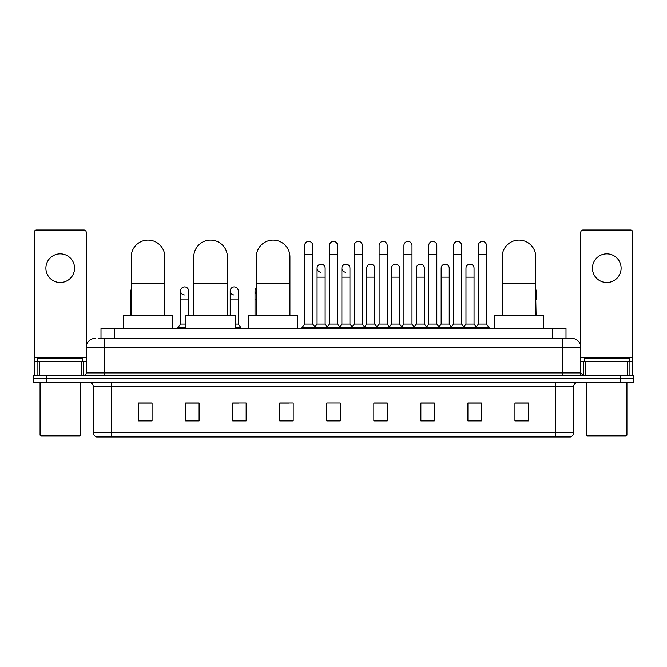 <?xml version="1.0" encoding="UTF-8"?>
<svg xmlns="http://www.w3.org/2000/svg" width="667" height="667" viewBox="0 0 667 667"><rect width="100%" height="100%" fill="white"/><g stroke="black" fill="none" stroke-linecap="round" stroke-linejoin="round"><path stroke-width="1" d="M101 338.427L101 328.573L566 328.573L566 338.427M98.516 338.427L568.693 338.427M98.307 338.427L104.135 338.427L104.135 347.39L86.21 347.39L86.21 372.92A2.243 2.243 0 0 1 83.975 375.162M95.173 338.427A8.963 8.963 0 0 0 86.21 347.39L86.21 232.258A2.243 2.243 0 0 0 83.975 230.015L36.485 230.015A2.243 2.243 0 0 0 34.242 232.258L34.242 361.722L39.286 361.722L39.286 375.162M571.827 338.427A8.963 8.963 0 0 1 580.79 347.39L562.865 347.39L562.865 338.427L571.694 338.427M627.714 375.162L627.714 361.722L632.758 361.722L632.758 375.162L632.758 232.258A2.243 2.243 0 0 0 630.515 230.015L583.025 230.015A2.243 2.243 0 0 0 580.79 232.258L580.79 372.92L583.025 375.162M46.79 375.162L33.35 375.162L33.35 378.748L46.79 378.748L33.35 378.748L33.35 382.333L46.79 382.333L46.79 378.748L620.21 378.748L46.79 378.748L46.79 375.162L620.21 375.162L620.21 378.748L633.65 378.748L620.21 378.748L620.21 382.333L46.79 382.333M633.65 375.162L633.65 378.748L633.65 375.162L620.21 375.162M573.62 432.683C573.495 434.834 572.419 436.268 570.393 436.985L555.703 436.985L555.703 432.683L573.62 432.683L573.62 386.81A4.477 4.477 0 0 1 578.097 382.333M555.703 436.985L96.607 436.985A4.477 4.477 0 0 1 93.38 432.683L93.38 386.81C93.113 384.092 91.621 382.6 88.903 382.333M528.372 420.902L528.372 402.985L514.932 402.985L514.932 420.902L528.372 420.902M481.332 420.902L481.332 402.985L467.892 402.985L467.892 420.902L481.332 420.902M434.3 420.902L434.3 402.985L420.86 402.985L420.86 420.902L434.3 420.902M387.26 420.902L387.26 402.985L373.82 402.985L373.82 420.902L387.26 420.902M152.068 420.902L152.068 402.985L138.628 402.985L138.628 420.902L152.068 420.902M199.108 420.902L199.108 402.985L185.668 402.985L185.668 420.902L199.108 420.902M246.14 420.902L246.14 402.985L232.7 402.985L232.7 420.902L246.14 420.902M293.18 420.902L293.18 402.985L279.74 402.985L279.74 420.902L293.18 420.902M340.22 420.902L340.22 402.985L326.78 402.985L326.78 420.902L340.22 420.902M633.65 382.333L633.65 378.748L633.65 382.333L620.21 382.333M428.297 403.076L424.846 403.076M477.931 403.076L474.479 403.076M279.74 403.076L289.236 403.076M232.7 403.076L238.703 403.076M194.447 403.076L189.069 403.076M378.656 402.985L375.204 403.076M329.023 402.985L337.977 402.985M199.108 403.076L185.668 403.076M152.068 403.076L138.628 403.076M387.26 403.076L373.82 403.076M434.3 403.076L420.86 403.076M481.332 403.076L467.892 403.076M528.372 403.076L514.932 403.076M60.23 253.852A14.332 14.332 0 0 0 45.89 268.184A14.332 14.332 0 0 0 60.23 282.516A14.332 14.332 0 0 0 74.562 268.184A14.332 14.332 0 0 0 60.23 253.852M81.174 375.162L81.174 361.722L39.286 361.722M81.174 361.722L86.21 361.722M34.242 375.162L34.242 361.722M79.49 436.085L40.962 436.085L40.07 435.192L80.39 435.192L79.49 436.085M40.07 382.333L40.07 435.192M80.39 382.333L80.39 435.192M82.625 361.722L82.625 358.137L37.827 358.137L37.827 361.722M131.232 315.132L131.232 256.895A16.8 16.8 0 0 1 148.032 240.095A16.8 16.8 0 0 1 164.832 256.895A16.8 16.8 0 0 0 148.032 240.095M164.832 315.132L164.832 256.895M172.67 328.573L172.67 315.132L123.395 315.132L123.395 328.573M193.772 315.132L193.772 256.895A16.8 16.8 0 0 1 210.572 240.095A16.8 16.8 0 0 1 227.372 256.895A16.8 16.8 0 0 0 210.572 240.095M227.372 315.132L227.372 256.895M235.209 328.573L235.209 315.132L185.935 315.132L185.935 328.573M256.311 315.132L256.311 256.895A16.8 16.8 0 0 1 273.111 240.095A16.8 16.8 0 0 1 289.912 256.895A16.8 16.8 0 0 0 273.111 240.095M289.912 315.132L289.912 256.895M297.749 328.573L297.749 315.132L248.474 315.132L248.474 328.573M502.168 315.132L502.168 256.895A16.8 16.8 0 0 1 518.968 240.095A16.8 16.8 0 0 1 535.768 256.895A16.8 16.8 0 0 0 518.968 240.095M535.768 315.132L535.768 256.895M543.605 328.573L543.605 315.132L494.33 315.132L494.33 328.573M304.652 254.385L312.715 254.385L312.715 324.095L304.652 324.095L304.652 245.423A4.035 4.035 0 0 1 308.938 241.404A4.035 4.035 0 0 1 312.715 245.423A4.035 4.035 0 0 0 308.938 241.404M304.652 324.095L301.959 327.672L301.959 328.573L301.959 327.672L315.399 327.672L315.399 328.573M312.715 324.095L315.399 327.672L326.78 327.672L326.78 328.573M329.465 254.385L337.535 254.385L337.535 324.095L329.465 324.095L329.465 245.423A4.035 4.035 0 0 1 333.75 241.404A4.035 4.035 0 0 1 337.535 245.423A4.035 4.035 0 0 0 333.75 241.404M329.465 290.945L329.465 324.095L326.78 327.672L340.22 327.672L340.22 328.573M337.535 324.095L340.22 327.672L351.601 327.672L351.601 328.573M354.285 254.385L362.348 254.385L362.348 324.095L354.285 324.095L354.285 245.423A4.035 4.035 0 0 1 358.571 241.404A4.035 4.035 0 0 1 362.348 245.423A4.035 4.035 0 0 0 358.571 241.404M349.942 324.095L349.942 277.147L341.879 277.147L341.879 324.095L349.942 324.095L352.118 326.988L354.285 324.095L351.601 327.672L365.041 327.672L365.041 328.573M366.692 324.095L366.692 277.147L374.762 277.147L374.762 324.095L366.692 324.095L364.524 326.988L362.348 324.095L365.041 327.672L376.413 327.672L376.413 328.573M379.106 254.385L387.168 254.385L387.168 324.095L379.106 324.095L379.106 245.423A4.035 4.035 0 0 1 383.392 241.404A4.035 4.035 0 0 1 387.168 245.423A4.035 4.035 0 0 0 383.392 241.404M374.762 324.095L376.93 326.988L379.106 324.095L376.413 327.672L389.853 327.672L389.853 328.573M391.512 324.095L391.512 277.147L399.575 277.147L399.575 324.095L391.512 324.095L389.345 326.988L387.168 324.095L389.853 327.672L401.234 327.672L401.234 328.573M403.927 254.385L411.989 254.385L411.989 324.095L403.927 324.095L403.927 245.423A4.035 4.035 0 0 1 408.212 241.404A4.035 4.035 0 0 1 411.989 245.423A4.035 4.035 0 0 0 408.212 241.404M399.575 324.095L401.751 326.988L403.927 324.095L401.234 327.672L414.674 327.672L414.674 328.573M416.333 324.095L416.333 277.147L424.395 277.147L424.395 324.095L416.333 324.095L414.157 326.988L411.989 324.095L414.674 327.672L426.055 327.672L426.055 328.573M428.739 254.385L436.802 254.385L436.802 324.095L428.739 324.095L428.739 245.423A4.035 4.035 0 0 1 433.025 241.404A4.035 4.035 0 0 1 436.802 245.423A4.035 4.035 0 0 0 433.025 241.404M424.395 324.095L426.572 326.988L428.739 324.095L426.055 327.672L439.495 327.672L439.495 328.573M441.154 324.095L441.154 277.147L449.216 277.147L449.216 324.095L441.154 324.095L438.978 326.988L436.802 324.095L439.495 327.672L450.875 327.672L450.875 328.573M453.56 254.385L461.622 254.385L461.622 324.095L453.56 324.095L453.56 245.423A4.035 4.035 0 0 1 457.845 241.404A4.035 4.035 0 0 1 461.622 245.423A4.035 4.035 0 0 0 457.845 241.404M449.216 324.095L451.384 326.988L453.56 324.095L450.875 327.672L464.315 327.672L464.315 328.573M465.966 324.095L465.966 277.147L474.037 277.147L474.037 324.095L465.966 324.095L463.798 326.988L461.622 324.095L464.315 327.672L475.688 327.672L475.688 328.573M478.381 254.385L486.443 254.385L486.443 324.095L478.381 324.095L478.381 245.423A4.035 4.035 0 0 1 482.666 241.404A4.035 4.035 0 0 1 486.443 245.423A4.035 4.035 0 0 0 482.666 241.404M478.381 324.095L475.688 327.672L489.128 327.672L489.128 328.573M486.443 324.095L489.128 327.672M320.835 272.211A4.035 4.035 0 0 1 317.058 268.184A4.035 4.035 0 0 1 321.344 264.157A4.035 4.035 0 0 1 325.121 268.184L325.121 277.147L317.058 277.147L317.058 268.184M325.121 277.147L325.121 324.095L317.058 324.095L317.058 277.147M317.058 324.095L314.882 326.988M325.121 324.095L327.297 326.988M345.656 272.211A4.035 4.035 0 0 1 341.879 268.184A4.035 4.035 0 0 1 346.165 264.157A4.035 4.035 0 0 1 349.942 268.184L349.942 277.147M341.879 324.095L339.703 326.988M366.692 277.147L366.692 268.184A4.035 4.035 0 0 1 370.977 264.157A4.035 4.035 0 0 1 374.762 268.184L374.762 277.147M391.512 277.147L391.512 268.184A4.035 4.035 0 0 1 395.798 264.157A4.035 4.035 0 0 1 399.575 268.184L399.575 277.147M416.333 277.147L416.333 268.184A4.035 4.035 0 0 1 420.619 264.157A4.035 4.035 0 0 1 424.395 268.184L424.395 277.147M441.154 277.147L441.154 268.184A4.035 4.035 0 0 1 445.439 264.157A4.035 4.035 0 0 1 449.216 268.184L449.216 277.147M465.966 277.147L465.966 268.184A4.035 4.035 0 0 1 470.252 264.157A4.035 4.035 0 0 1 474.037 268.184L474.037 277.147M474.037 324.095L476.205 326.988M131.232 292.505A4.035 4.035 0 0 1 131.232 289.386M130.924 315.132L130.924 290.945M184.334 294.964A4.035 4.035 0 0 1 180.557 290.945A4.035 4.035 0 0 1 184.842 286.918A4.035 4.035 0 0 1 188.619 290.945L188.619 299.9L180.557 299.9L180.557 290.945M185.935 324.095L180.557 324.095L180.557 299.9M188.619 315.132L188.619 299.9M180.557 324.095L177.872 327.672L177.872 328.573M185.935 327.672L177.872 327.672M233.975 294.964A4.035 4.035 0 0 1 230.198 290.945A4.035 4.035 0 0 1 234.476 286.918A4.035 4.035 0 0 1 238.261 290.945L238.261 299.9L230.198 299.9L230.198 290.945M238.261 299.9L238.261 324.095L235.209 324.095M230.198 315.132L230.198 299.9M238.261 324.095L240.945 327.672L235.209 327.672M240.945 327.672L240.945 328.573M256.311 293.905A4.035 4.035 0 0 1 256.311 287.977M255.011 315.132L255.011 290.945M536.076 315.132L535.768 299.9M535.768 289.386A4.035 4.035 0 0 1 536.076 290.945L536.076 299.9M606.77 253.852A14.332 14.332 0 0 0 592.438 268.184A14.332 14.332 0 0 0 606.77 282.516A14.332 14.332 0 0 0 621.11 268.184A14.332 14.332 0 0 0 606.77 253.852M627.714 361.722L585.826 361.722L585.826 375.162M580.79 361.722L585.826 361.722M580.79 375.162L580.79 372.92L562.865 372.92L562.865 347.39L104.135 347.39L104.135 372.92L562.865 372.92L562.865 375.162M626.038 436.085L587.51 436.085L586.61 435.192L626.93 435.192L626.038 436.085M586.61 382.333L586.61 435.192M626.93 382.333L626.93 435.192M629.173 361.722L629.173 358.137L584.375 358.137L584.375 361.722M114.441 338.427L114.441 328.573M552.559 338.427L552.559 328.573M104.135 375.162L104.135 372.92L86.21 372.92M555.703 382.333L555.703 386.81L93.38 386.81M573.62 386.81L555.703 386.81L555.703 432.683L111.297 432.683L111.297 436.985M93.38 432.683L111.297 432.683L111.297 382.333M340.22 420.277L326.78 420.277M293.18 420.277L279.74 420.277M246.14 420.277L232.7 420.277M199.108 420.277L185.668 420.277M152.068 420.277L138.628 420.277M387.26 420.277L373.82 420.277M434.3 420.277L420.86 420.277M481.332 420.277L467.892 420.277M528.372 420.277L514.932 420.277M86.21 357.245L34.242 357.245M86.176 373.312L86.176 361.722M83.375 361.722L83.375 375.162M34.284 361.722L34.284 375.162M37.077 375.162L37.077 361.722M131.232 283.775L164.832 283.775M193.772 283.775L227.372 283.775M256.311 283.775L289.912 283.775M502.168 283.775L535.768 283.775M256.311 299.9L255.011 299.9M632.758 357.245L580.79 357.245M632.716 375.162L632.716 361.722M629.923 361.722L629.923 375.162M580.824 361.722L580.824 373.312M583.625 375.162L583.625 361.722M312.715 254.385L312.715 245.423M337.535 254.385L337.535 245.423M362.348 254.385L362.348 245.423M387.168 254.385L387.168 245.423M411.989 254.385L411.989 245.423M436.802 254.385L436.802 245.423M461.622 254.385L461.622 245.423M486.443 254.385L486.443 245.423M341.879 277.147L341.879 268.184"/></g></svg>
